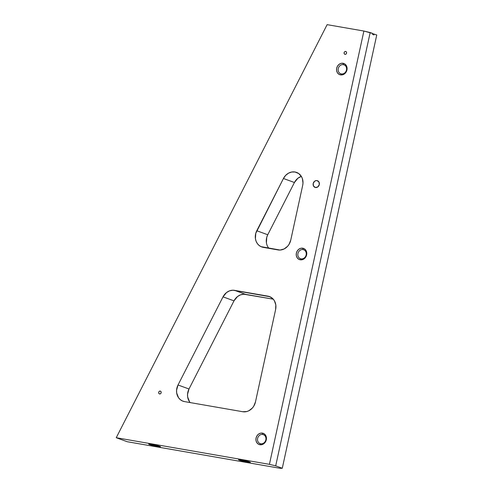 <?xml version="1.0" encoding="UTF-8"?>
<svg xmlns="http://www.w3.org/2000/svg" width="493" height="493" viewBox="0 0 493 493"><rect width="100%" height="100%" fill="white"/><g stroke="black" fill="none" stroke-linecap="round" stroke-linejoin="round"><path stroke-width="0.74" d="M315.489 187.506A3.55 3.087 110.1 0 1 315.027 187.383A3.55 3.087 110.1 0 1 313.258 183.254A3.55 3.087 110.1 0 1 316.999 180.592L317.893 180.919L316.389 180.555L314.62 181.233L313.191 183.519L313.554 186.12L315.489 187.506L317.868 186.865L319.298 184.579L318.934 181.979L316.999 180.592A3.55 3.087 110.1 0 1 317.461 180.715A3.55 3.087 110.1 0 1 319.23 184.844A3.55 3.087 110.1 0 1 315.489 187.506L315.489 187.506M345.032 54.353A1.485 1.288 110.1 0 1 345.661 51.463L344.662 51.734L344.071 52.689L344.219 53.774L345.032 54.353L346.024 54.088L346.622 53.133L346.468 52.048L345.661 51.463A1.485 1.288 110.1 0 1 345.032 54.353M159.609 393.975A1.485 1.288 110.1 0 1 160.243 391.085L159.245 391.35L158.647 392.311L158.801 393.396L159.609 393.975L160.607 393.71L161.205 392.755L161.051 391.664L160.243 391.085A1.485 1.288 110.1 0 1 159.609 393.975M247.27 462.077A6.052 0.462 12.3 0 1 241.206 460.739A6.052 0.462 12.3 0 1 238.587 459.735A6.052 0.462 12.3 0 1 241.675 460.037L238.587 459.735L240.732 460.61L250.358 462.379L241.675 460.037A6.052 0.462 12.3 0 1 250.376 462.305A6.052 0.462 12.3 0 1 247.27 462.077L247.079 461.195L247.27 462.077M157.409 446.455A6.052 0.462 12.3 0 1 151.345 445.117A6.052 0.462 12.3 0 1 148.726 444.113A6.052 0.462 12.3 0 1 151.813 444.415L148.726 444.113L151.838 445.253L160.496 446.757L151.813 444.415A6.052 0.462 12.3 0 1 160.515 446.683A6.052 0.462 12.3 0 1 157.409 446.455L157.218 445.573L157.409 446.455M260.717 443.768A4.77 4.154 110.1 0 1 260.094 443.601A4.77 4.154 110.1 0 1 257.716 438.049A4.77 4.154 110.1 0 1 262.744 434.475L263.952 434.912L262.744 434.475A4.77 4.154 -69.9 0 0 257.623 438.406A4.77 4.154 -69.9 0 0 260.717 443.768L259.916 444.723A5.953 5.183 110.1 0 1 256.058 438.03A5.953 5.183 110.1 0 1 262.449 433.119L262.744 434.475L262.449 433.119L260.39 433.218L258.449 434.185L256.927 435.88L256.058 438.03L255.959 440.317L256.662 442.394L258.049 443.94L259.916 444.723L261.974 444.624L263.909 443.651L265.431 441.962L266.306 439.811L266.399 437.525L265.702 435.448L264.31 433.902L262.449 433.119A5.953 5.183 110.1 0 1 266.306 439.811A5.953 5.183 110.1 0 1 259.916 444.723L260.717 443.768A4.77 4.154 -69.9 0 0 265.838 439.836A4.77 4.154 -69.9 0 0 262.744 434.475A4.77 4.154 110.1 0 1 263.367 434.641A4.77 4.154 110.1 0 1 265.745 440.194A4.77 4.154 110.1 0 1 260.717 443.768M301.038 258.85A4.77 4.154 110.1 0 1 300.41 258.683A4.77 4.154 110.1 0 1 298.037 253.131A4.77 4.154 110.1 0 1 303.059 249.563L304.267 250L303.059 249.563A4.77 4.154 -69.9 0 0 297.945 253.494A4.77 4.154 -69.9 0 0 301.038 258.85L300.237 259.805A5.953 5.183 110.1 0 1 296.373 253.112A5.953 5.183 110.1 0 1 302.764 248.201L303.059 249.563L302.764 248.201L300.705 248.306L298.77 249.273L297.248 250.962L296.373 253.112L296.281 255.405L296.983 257.475L298.37 259.022L300.237 259.805L302.295 259.706L304.23 258.739L305.752 257.05L306.628 254.899L306.72 252.607L306.017 250.53L304.631 248.983L302.764 248.201A5.953 5.183 110.1 0 1 306.628 254.899A5.953 5.183 110.1 0 1 300.237 259.805L301.038 258.85A4.77 4.154 -69.9 0 0 306.153 254.918A4.77 4.154 -69.9 0 0 303.059 249.563A4.77 4.154 110.1 0 1 303.682 249.729A4.77 4.154 110.1 0 1 306.061 255.275A4.77 4.154 110.1 0 1 301.038 258.85M341.353 73.938A4.77 4.154 110.1 0 1 340.731 73.771A4.77 4.154 110.1 0 1 338.352 68.219A4.77 4.154 110.1 0 1 343.381 64.645L344.589 65.088L343.381 64.645A4.77 4.154 -69.9 0 0 338.26 68.576A4.77 4.154 -69.9 0 0 341.353 73.938L340.552 74.893A5.953 5.183 110.1 0 1 336.688 68.2A5.953 5.183 110.1 0 1 343.085 63.289L343.381 64.645L343.085 63.289L341.027 63.387L339.085 64.355L337.563 66.05L336.688 68.2L336.596 70.487L337.298 72.563L338.685 74.11L340.552 74.893L342.61 74.794L344.545 73.821L346.068 72.132L346.943 69.981L347.035 67.695L346.339 65.618L344.946 64.072L343.085 63.289A5.953 5.183 110.1 0 1 346.943 69.981A5.953 5.183 110.1 0 1 340.552 74.893L341.353 73.938A4.77 4.154 -69.9 0 0 346.474 70.006A4.77 4.154 -69.9 0 0 343.381 64.645A4.77 4.154 110.1 0 1 344.003 64.811A4.77 4.154 110.1 0 1 346.382 70.363A4.77 4.154 110.1 0 1 341.353 73.938M268.278 247.511L268.931 248.343A11.863 10.322 -69.9 0 1 267.748 234.754L256.773 230.742L283.444 178.497L294.42 182.509L267.748 234.754L294.42 182.509A11.863 10.322 -69.9 0 1 301.328 176.377L297.914 178.219L294.42 182.509L283.444 178.497A11.863 10.322 110.1 0 1 295.005 172.002L298.006 173.098L295.005 172.002A11.863 10.322 110.1 0 1 296.552 172.414A11.863 10.322 110.1 0 1 302.696 185.331L302.992 183.045L302.375 178.614L301.488 176.642L298.721 173.561L295.005 172.002L291.671 172.026L288.43 173.216L285.589 175.446L283.444 178.497L255.775 233.318L255.429 238.723L256.101 241.262L257.303 243.505L258.967 245.329L260.994 246.642L280.055 250.05L284.11 248.959L287.622 246.26L289.003 244.429L290.747 240.14L302.696 185.331L290.747 240.14A11.863 10.322 110.1 0 1 278.015 249.92L263.287 247.363A11.863 10.322 110.1 0 1 261.74 246.95A11.863 10.322 110.1 0 1 256.773 230.742L267.748 234.754L266.75 237.324L266.405 242.729M376.757 34.954L372.726 33.758L376.757 34.954L282.279 468.258L280.394 468.35L127.219 441.722L116.243 437.716L327.13 24.65L363.889 31.041L269.418 464.344L116.243 437.716L269.418 464.344L275.698 465.854L282.279 468.258L275.698 465.854L370.169 32.55L372.782 33.506L372.579 34.43L373.94 34.929L374.144 34.005L373.94 34.929L372.579 34.43L372.782 33.506L363.889 31.041L327.13 24.65L116.243 437.716L127.219 441.722L280.394 468.35L282.279 468.258L376.757 34.954M190.187 402.59A11.863 10.322 -69.9 0 1 188.998 388.995L233.996 300.859L188.998 388.995L178.022 384.99A11.863 10.322 110.1 0 0 182.989 401.191A11.863 10.322 110.1 0 0 184.542 401.604L242.735 411.723A11.863 10.322 110.1 0 0 255.466 401.943L275.624 309.481A11.863 10.322 110.1 0 0 269.48 296.564A11.863 10.322 110.1 0 0 267.933 296.151L270.934 297.248L267.933 296.151L234.582 290.352L245.551 294.358L273.264 299.177L243.899 294.229L240.572 294.839L237.49 296.57L233.996 300.859L223.021 296.848L178.022 384.99L176.568 390.271L176.679 392.964L178.558 397.746L180.216 399.576L182.25 400.883L184.542 401.604L242.735 411.723L246.833 411.526L248.836 410.761L252.348 408.062L253.722 406.226L255.466 401.943L275.624 309.481L275.815 304.927L274.416 300.792L273.184 299.085L269.874 296.718L232.924 290.217L229.596 290.833L226.515 292.565L223.021 296.848L178.022 384.99L188.998 388.995L187.543 394.277L187.654 396.976L189.534 401.758M223.021 296.848A11.863 10.322 110.1 0 1 234.582 290.352L245.551 294.358A11.863 10.322 -69.9 0 0 233.996 300.859L223.021 296.848M269.418 464.344L363.889 31.041L370.169 32.55L275.698 465.854L269.418 464.344"/></g></svg>
